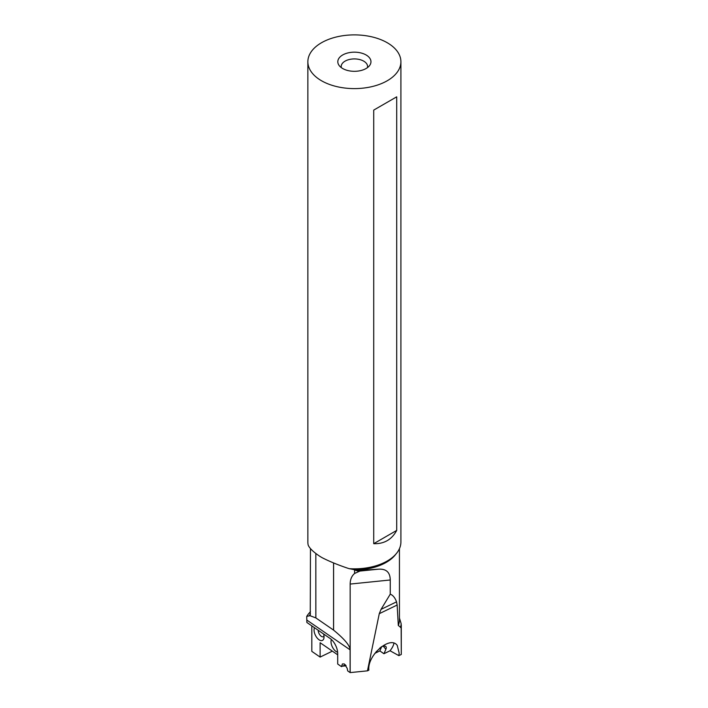 <?xml version="1.0" encoding="UTF-8"?>
<svg xmlns="http://www.w3.org/2000/svg" width="708" height="708" viewBox="0 0 708 708"><rect width="100%" height="100%" fill="white"/><g stroke="black" fill="none" stroke-linecap="round" stroke-linejoin="round"><path stroke-width="1.06" d="M333.592 562.949L333.592 630.12C344.486 639.076 349.991 645.652 350.115 649.838L350.115 672.573L347.699 670.91L347.159 668.272L344.38 663.971L342.406 663.927L341.477 666.635L337.698 664.033L337.698 653.502A12.018 6.31 -115.8 0 0 329.972 638.377L306.865 622.474L306.714 616.438A50.551 29.187 180 0 1 310.467 611.703M332.362 651.148L320.122 657.086L311.83 651.378L311.83 625.89M320.122 657.086L320.122 642.722L337.698 654.82M314.485 627.722A7.77 4.08 -115.8 0 0 314.051 630.005A7.77 4.08 -115.8 0 0 318.644 639.483A7.77 4.08 -115.8 0 0 323.972 637.846A7.77 4.08 -115.8 0 0 324.034 636.873A7.77 4.08 -115.8 0 0 323.609 633.996M331.388 639.519A7.77 4.08 -115.8 0 0 331.008 641.669A7.77 4.08 -115.8 0 0 337.636 652.218M341.477 666.635L345.477 664.865M393.913 643.174A19.78 6.93 -39.2 0 1 393.152 645.776A19.78 6.93 -39.2 0 1 390.055 650.767L398.852 655.635L401.286 654.457L401.144 623.66L399.445 618.075M310.254 615.146L310.467 548.594M395.799 554.222A45.055 26.01 180 0 1 355.469 569.975L357.965 570.551L378.293 569.197C386.152 568.639 390.135 572.241 390.25 579.985L350.168 584.065L350.168 672.6L367.461 670.839L368.877 670.157C367.018 655.422 390.196 635.209 397.241 645.413L399.188 653.183L398.852 655.635M390.25 594.18C392.896 595.127 394.993 597.685 396.551 601.844L397.144 605.039L379.267 613.694L381.037 609.367L390.25 594.18L390.25 579.985M399.445 548.673L399.445 619.677A45.055 26.01 180 0 1 398.312 625.483L397.144 605.039M333.592 630.12L315.839 617.907L309.918 615.677L306.714 616.438M346.088 665.662L343.637 666.139M390.055 650.767L383.94 653.732L379.842 650.918L374.851 653.334M350.168 584.065C350.203 579.498 351.672 575.967 354.593 573.471L354.593 569.958L353.876 569.613M355.469 569.975L350.752 568.949A45.746 26.408 0 0 0 386.727 561.294L387.285 560.975A46.524 26.86 180 0 1 349.203 568.674L350.752 568.949M359.983 570.71L357.965 570.551M378.293 569.197L359.903 571.064L354.593 573.471M379.267 613.694L367.461 670.839M400.976 627.589L398.312 625.483M383.311 646.192L385.86 649.307L383.94 653.732M385.86 649.307A10.257 3.593 140.8 0 0 385.949 646.634A10.257 3.593 140.8 0 0 381.169 646.908M379.842 650.918L381.674 646.696M376.152 651.705A9.231 3.23 140.8 0 0 380.276 647.616M401.232 645.563L401.286 625.005M307.865 61.746A46.524 26.86 180 0 1 336.583 36.931A46.524 26.86 180 0 1 387.285 42.754A46.524 26.86 180 0 1 400.905 61.746A46.524 26.86 180 0 1 372.187 86.562A46.524 26.86 180 0 1 321.485 80.739A46.524 26.86 180 0 1 307.865 61.746L307.865 541.983A46.524 26.86 0 0 0 308.148 544.965L308.201 545.116C309.493 548.284 313.476 552.098 320.158 556.532L322.273 557.771C329.512 561.453 338.035 564.94 347.84 568.25L349.203 568.674M400.905 61.746L400.905 541.983A46.524 26.86 180 0 1 387.285 560.975M373.718 543.682L373.718 110.103L396.701 96.837L396.701 530.416C391.789 539.593 384.125 544.018 373.718 543.682L396.701 530.416M342.663 68.508A16.567 9.567 0 0 0 369.514 65.649A16.567 9.567 0 0 0 366.107 54.976A16.567 9.567 0 0 0 344.991 53.861A16.567 9.567 0 0 0 339.256 65.649A16.567 9.567 0 0 0 342.663 68.508M367.434 67.641A13.187 7.611 0 0 0 367.576 66.525A13.187 7.611 0 0 0 363.708 61.145A13.187 7.611 0 0 0 349.336 59.499A13.187 7.611 0 0 0 341.194 66.525A13.187 7.611 0 0 0 341.336 67.641M396.701 96.837L373.718 110.103M324.007 636.147A4.832 2.54 64.2 0 1 323.397 636.704A4.832 2.54 64.2 0 1 320.06 635.138A4.832 2.54 64.2 0 1 318.184 630.27M350.115 649.838L306.865 620.084M309.281 615.907A46.772 27.001 180 0 1 310.467 613.774M315.839 617.907L315.839 553.47L315.865 617.925M333.556 630.093L333.556 562.931M396.551 601.844L381.037 609.367M401.144 623.66A46.772 27.001 180 0 1 400.516 627.518M354.628 573.445L354.593 569.958A2.929 1.549 -63.9 0 0 354.584 569.772M358.903 571.427L354.628 569.975A2.929 1.212 108.8 0 0 354.628 569.781M401.286 653.652L401.286 624.96"/></g></svg>
